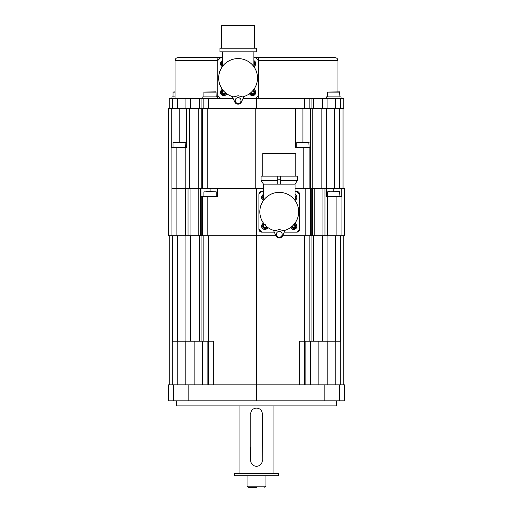 <?xml version="1.0" encoding="UTF-8"?>
<svg xmlns="http://www.w3.org/2000/svg" width="513" height="513" viewBox="0 0 513 513"><rect width="100%" height="100%" fill="white"/><g stroke="black" fill="none" stroke-linecap="round" stroke-linejoin="round"><path stroke-width="0.77" d="M340.76 384.833L340.76 341.203L299.303 341.203L299.303 384.833M213.697 384.833L213.697 341.203L172.24 341.203L172.24 384.833M188.143 384.833L168.52 384.833L168.52 400.826L256.5 400.826L256.5 384.833L188.143 384.833L188.143 400.826M339.696 384.833L339.696 400.826L344.48 400.826L344.48 384.833L256.5 384.833L256.5 235.781L168.52 235.781L168.52 108.538L171.259 108.538L171.259 147.366L171.881 147.366L171.926 235.781M339.696 400.826L256.5 400.826M176.523 400.826L176.523 405.918L336.477 405.918L336.477 400.826M169.252 235.781L169.252 384.833M339.664 108.538L339.664 188.515L344.48 188.515L344.48 235.781L282.592 235.781M275.923 235.781L256.5 235.781L256.5 188.515L198.826 188.515L198.826 235.781M198.826 188.515L190.066 188.515L190.066 235.781M190.066 188.515L171.932 188.515M339.664 188.515L295.033 188.515M263.483 188.515L256.5 188.515M185.591 188.515L185.591 235.781M188.047 188.515L188.047 235.781M326.505 188.515L326.505 196.659L341.741 196.659L341.741 188.515M327.409 196.659L327.409 235.781M324.953 188.515L324.953 235.781M322.933 188.515L322.933 235.781M314.174 188.515L314.174 235.781M312.552 188.515L312.552 235.781M311.744 188.515L311.744 235.781M259.751 192.279L258.898 194.337L258.898 229.234L259.751 231.292M259.758 231.292L261.81 232.145L274.275 232.145M284.24 232.145L296.706 232.145L298.758 231.292L299.618 229.234L299.618 194.337L298.765 192.279L296.706 191.426L295.033 191.426M263.483 191.426L261.81 191.426L259.758 192.272M200.961 188.515L200.961 196.659L217.339 196.659L217.339 188.515M201.256 196.659L201.256 235.781M200.448 188.515L200.448 235.781M210.067 188.515L210.067 191.573L216.249 191.862L216.249 196.659M210.067 191.573L206.04 191.573M258.898 229.234A2.911 2.911 0 0 0 261.81 232.145L258.898 229.234M296.706 232.145A2.911 2.911 0 0 0 299.618 229.234L296.706 232.145M299.618 194.337A2.911 2.911 0 0 0 296.706 191.426L299.618 194.337M261.81 191.426A2.911 2.911 0 0 0 258.898 194.337L261.81 191.426M263.329 200.686A19.411 19.411 0 0 0 263.329 222.886M295.187 222.886A19.411 19.411 0 0 0 295.187 200.686M263.483 194.421A3.27 3.27 0 0 0 263.483 200.352A3.27 3.27 0 0 1 263.483 194.421M263.483 199.089A2.187 2.187 0 0 1 263.483 195.69M263.477 197.723L263.483 197.723A0.725 0.725 0 0 0 263.336 197.672L263.336 197.107A0.725 0.725 0 0 0 263.483 197.05L263.477 197.056M263.483 198.396A1.712 1.712 0 0 1 263.156 197.537M263.156 197.236A1.712 1.712 0 0 1 263.483 196.383M263.118 197.39L263.336 197.107L263.336 197.672L263.118 197.39M263.547 223.187A3.27 3.27 0 0 0 264.189 229.382A3.27 3.27 0 0 0 267.857 227.496A3.27 3.27 0 0 1 261.592 226.182A3.27 3.27 0 0 1 263.547 223.187M266.959 226.804A2.187 2.187 0 0 1 262.669 226.182A2.187 2.187 0 0 1 264.233 224.085M266.491 226.413L266.388 226.464A0.725 0.725 0 0 0 265.869 227.362L265.381 227.644A0.725 0.725 0 0 0 264.342 227.644L263.855 227.362A0.725 0.725 0 0 0 263.336 226.464L263.336 225.9A0.725 0.725 0 0 0 263.855 225.002L264.342 224.72A0.725 0.725 0 0 0 264.971 224.925M266.548 226.457A1.712 1.712 0 0 1 265.843 227.58M263.881 227.58A1.712 1.712 0 0 1 263.156 226.329M263.156 226.028A1.712 1.712 0 0 1 263.881 224.777M264.137 224.63A1.712 1.712 0 0 1 264.58 224.495M265.587 227.734A1.712 1.712 0 0 1 264.137 227.734M266.606 226.182L265.849 227.285M263.118 226.182L263.336 225.9L263.336 226.464L263.118 226.182M264.4 224.771L265.381 224.72L264.342 224.72L263.336 225.9L263.868 225.072M264.4 227.592L265.381 227.644L266.318 226.483M263.406 226.483L264.342 227.644L265.324 227.592M263.336 226.464L263.868 227.285M296.924 197.39A3.27 3.27 0 0 0 295.033 194.421A3.27 3.27 0 0 1 295.033 200.352A3.27 3.27 0 0 0 296.924 197.39M295.033 195.69A2.187 2.187 0 0 1 295.033 199.089M295.039 197.056L295.033 197.05A0.725 0.725 0 0 0 295.18 197.107L295.18 197.672A0.725 0.725 0 0 0 295.033 197.723L295.039 197.723M295.033 196.383A1.712 1.712 0 0 1 295.36 197.236M295.36 197.537A1.712 1.712 0 0 1 295.033 198.396M295.398 197.39L295.18 197.672L295.11 197.082M296.924 226.182A3.27 3.27 0 0 0 294.969 223.187A3.27 3.27 0 0 1 294.327 229.382A3.27 3.27 0 0 1 290.659 227.496A3.27 3.27 0 0 0 296.924 226.182M294.276 224.085A2.187 2.187 0 0 1 293.968 228.349A2.187 2.187 0 0 1 291.557 226.804M293.93 224.495A1.712 1.712 0 0 1 294.379 224.63L294.661 225.002A0.725 0.725 0 0 0 295.18 225.9L295.18 226.464A0.725 0.725 0 0 0 294.661 227.362L294.173 227.644A0.725 0.725 0 0 0 293.135 227.644L292.647 227.362A0.725 0.725 0 0 0 292.128 226.464L292.025 226.413M294.635 224.777A1.712 1.712 0 0 1 295.36 226.028M295.36 226.329A1.712 1.712 0 0 1 294.635 227.58M292.673 227.58A1.712 1.712 0 0 1 291.968 226.457M293.545 224.925A0.725 0.725 0 0 0 294.173 224.72L294.379 224.63M294.379 227.734A1.712 1.712 0 0 1 292.929 227.734M295.398 226.182L295.18 226.464L295.18 225.9L295.398 226.182M293.192 227.592L292.198 226.483M294.116 224.771L295.11 225.874M295.18 225.9L294.642 225.072M294.173 224.72L293.135 224.72L294.173 224.72M294.116 227.592L293.135 227.644L294.173 227.644L295.18 226.464L294.642 227.285M293.135 227.644L292.647 227.362L293.135 227.644M292.128 226.464L292.666 227.285M339.952 191.862L327.595 191.862L339.664 191.573L339.952 196.659M327.884 191.573L329.744 191.573M243.085 98.361L343.748 98.361L343.748 108.538L255.775 108.538L255.775 188.515M255.775 108.538L171.259 108.538M343.024 108.538L343.024 188.515M295.661 108.538L295.661 147.366L310.416 147.366L310.416 108.538M309.115 142.563L296.751 142.563L308.82 142.274L309.115 147.366M297.04 142.274L298.899 142.274M222.328 57.642L219.198 57.642A1.456 1.456 0 0 0 217.749 59.098L217.749 95.45L220.654 98.361L169.252 98.361L169.252 108.538M217.749 95.45L217.749 98.361M258.462 98.361L258.462 59.098A1.456 1.456 0 0 0 257.007 57.642L253.884 57.642M257.173 57.648L335.027 57.642L255.557 57.642L258.462 60.553L337.932 60.553C337.759 58.783 336.791 57.815 335.027 57.642M217.845 58.572L217.749 58.976M175.068 98.361L175.068 60.553L217.749 60.553L220.654 57.642L177.973 57.642L219.198 57.642M255.557 98.361L258.462 95.45M220.654 98.361L233.12 98.361M256.5 98.361L256.5 108.538M171.951 98.361L171.951 96.906L175.068 96.906M175.068 91.814L173.048 92.103L173.048 96.906M217.339 98.361L217.339 96.906L202.795 96.906L202.795 98.361M216.249 92.103L203.885 92.103L215.96 91.814L216.249 96.906M341.049 98.361L341.049 96.906L326.505 96.906L326.505 98.361M339.952 92.103L327.595 92.103L339.664 91.814L339.952 96.906M222.18 66.902A19.411 19.411 0 0 0 222.18 89.102M254.031 89.102A19.411 19.411 0 0 0 254.031 66.902M222.328 60.637A3.27 3.27 0 0 0 222.328 66.568A3.27 3.27 0 0 1 222.328 60.637M222.328 65.305A2.187 2.187 0 0 1 222.328 61.906M222.321 63.939L222.328 63.939A0.725 0.725 0 0 0 222.18 63.888L222.18 63.323A0.725 0.725 0 0 0 222.328 63.266L222.321 63.272M222.328 64.612A1.712 1.712 0 0 1 222.007 63.753M222.007 63.452A1.712 1.712 0 0 1 222.328 62.599M221.962 63.606L222.18 63.323L222.257 63.907M222.392 89.403A3.27 3.27 0 0 0 223.033 95.598A3.27 3.27 0 0 0 226.701 93.712A3.27 3.27 0 0 1 220.436 92.398A3.27 3.27 0 0 1 222.392 89.403M225.81 93.02A2.187 2.187 0 0 1 221.52 92.398A2.187 2.187 0 0 1 223.084 90.301M225.342 92.629L225.233 92.68A0.725 0.725 0 0 0 224.713 93.578L224.226 93.86A0.725 0.725 0 0 0 223.187 93.86L222.7 93.578A0.725 0.725 0 0 0 222.18 92.68L222.18 92.116A0.725 0.725 0 0 0 222.7 91.218L223.187 90.936A0.725 0.725 0 0 0 223.815 91.141M225.393 92.673A1.712 1.712 0 0 1 224.688 93.796M222.725 93.796A1.712 1.712 0 0 1 222.007 92.545M222.007 92.244A1.712 1.712 0 0 1 222.725 90.993M222.988 90.846A1.712 1.712 0 0 1 223.431 90.711M224.431 93.95A1.712 1.712 0 0 1 222.988 93.95M225.451 92.398L224.7 93.501M221.962 92.398L222.18 92.116L222.257 92.699M223.245 90.987L224.226 90.936L223.187 90.936L222.18 92.116L222.719 91.288M223.245 93.808L224.226 93.86L225.162 92.699M222.719 93.501L222.18 92.68L223.187 93.86L224.175 93.808M255.775 63.606A3.27 3.27 0 0 0 253.884 60.637A3.27 3.27 0 0 1 253.884 66.568A3.27 3.27 0 0 0 255.775 63.606M253.884 61.906A2.187 2.187 0 0 1 253.884 65.305M253.884 63.272L253.884 63.266A0.725 0.725 0 0 0 254.025 63.323L254.025 63.888A0.725 0.725 0 0 0 253.884 63.939L253.884 63.939M253.884 62.599A1.712 1.712 0 0 1 254.204 63.452M254.204 63.753A1.712 1.712 0 0 1 253.884 64.612M254.249 63.606L254.025 63.888L253.954 63.298M255.775 92.398A3.27 3.27 0 0 0 253.82 89.403A3.27 3.27 0 0 1 253.172 95.598A3.27 3.27 0 0 1 249.504 93.712A3.27 3.27 0 0 0 255.775 92.398M253.127 90.301A2.187 2.187 0 0 1 252.819 94.565A2.187 2.187 0 0 1 250.402 93.02M252.781 90.711A1.712 1.712 0 0 1 253.223 90.846L253.505 91.218A0.725 0.725 0 0 0 254.025 92.116L254.025 92.68A0.725 0.725 0 0 0 253.505 93.578L253.018 93.86A0.725 0.725 0 0 0 251.979 93.86L251.492 93.578A0.725 0.725 0 0 0 250.972 92.68L250.87 92.629M253.48 90.993A1.712 1.712 0 0 1 254.204 92.244M254.204 92.545A1.712 1.712 0 0 1 253.48 93.796M251.517 93.796A1.712 1.712 0 0 1 250.812 92.673M252.39 91.141A0.725 0.725 0 0 0 253.018 90.936L253.223 90.846M253.223 93.95A1.712 1.712 0 0 1 251.78 93.95M254.249 92.398L254.025 92.68L253.954 92.09M252.037 93.808L251.049 92.699M252.967 90.987L254.025 92.116L253.493 91.288M253.018 90.936L251.979 90.936L253.018 90.936M252.967 93.808L251.979 93.86L253.018 93.86L254.025 92.68L253.493 93.501M251.979 93.86L251.492 93.578L251.979 93.86M250.972 92.68L251.511 93.501M186.495 108.538L186.495 147.366L171.881 147.366M183.256 142.274L179.223 142.274L185.116 142.274L185.405 147.366M179.223 142.274L173.336 142.274L179.223 142.274L179.223 108.538M343.748 235.781L343.748 384.833M250.78 412.85L250.78 461.514M250.857 461.867L250.96 462.213M251.075 462.553L251.223 462.893M254.05 465.727L254.39 465.868M254.73 465.99L255.076 466.086M255.429 466.163L255.788 466.221M256.5 408.098L256.141 408.111M255.788 408.143L255.429 408.194M255.076 408.271L254.73 408.374M254.39 408.495L254.05 408.637M251.223 411.471L251.075 411.811M250.96 412.151L250.857 412.497M262.22 461.514L262.316 413.914A5.816 5.816 0 0 0 256.5 408.098A5.816 5.816 0 0 0 250.684 413.914M262.316 413.914L262.22 412.85M262.143 412.497L262.04 412.151M261.925 411.811L261.777 411.471M258.95 408.637L258.61 408.495M258.27 408.374L257.924 408.271M257.571 408.194L257.212 408.143M256.5 466.266L256.859 466.253M257.212 466.221L257.571 466.163M257.924 466.086L258.27 465.99M258.61 465.868L258.95 465.727M261.777 462.893L261.925 462.553M262.04 462.213L262.143 461.867M250.684 447.618L250.684 460.45A5.816 5.816 0 0 0 256.5 466.266A5.816 5.816 0 0 0 262.316 460.45M234.685 475.718L278.315 475.718L278.315 473.537L234.685 473.537L234.685 475.718M256.5 487.35L248.209 487.35L256.5 487.35M298.669 211.786A19.411 19.411 0 0 0 279.258 192.369A19.411 19.411 0 0 0 274.897 230.703L279.258 229.523L283.618 230.703A19.411 19.411 0 0 0 298.669 211.786M279.258 192.369L279.906 192.381M280.553 192.413L281.201 192.471M282.496 192.644L283.112 192.76M283.144 192.766L283.792 192.907M284.439 193.074L285.087 193.266M285.735 193.484L286.382 193.722M287.017 193.991L287.652 194.28M288.902 194.934L289.505 195.299M290.666 196.075L291.217 196.492M291.737 196.915L292.224 197.338M293.436 198.525L293.75 198.864M293.782 198.903L294.725 200.051M294.731 200.064L294.481 199.743M277.802 180.518L261.079 180.518L261.079 176.158L277.802 176.158L277.802 184.154L263.483 184.154L263.785 200.064M263.791 200.051L264.734 198.903M264.766 198.864L265.08 198.525M266.292 197.338L266.779 196.915M267.299 196.492L267.85 196.075M269.011 195.299L269.614 194.934M270.864 194.28L271.499 193.991M272.134 193.722L272.781 193.484M273.429 193.266L274.077 193.074M274.724 192.907L276.02 192.644M277.315 192.471L277.963 192.413M280.714 184.154L295.033 184.154L297.437 180.518L297.437 176.158L280.714 176.158L280.714 184.154L277.802 184.154M280.714 180.518L297.437 180.518M277.802 176.158L280.714 176.158M262.752 176.158L262.752 153.618L295.764 153.618L295.764 176.158M277.802 179.794L280.714 179.794M273.442 230.305L275.949 235.826A3.636 3.636 0 0 0 282.567 235.826L285.074 230.305M282.169 234.326A2.911 2.911 0 0 0 279.258 231.414A2.911 2.911 0 0 0 276.347 234.326A2.911 2.911 0 0 0 279.258 237.23A2.911 2.911 0 0 0 282.169 234.326M257.52 78.002A19.411 19.411 0 0 0 238.103 58.585A19.411 19.411 0 0 0 233.742 96.919L238.103 95.739L242.469 96.919A19.411 19.411 0 0 0 257.52 78.002M238.103 58.585L238.75 58.597M239.398 58.629L240.046 58.687M241.347 58.86L241.963 58.976M241.989 58.982L242.636 59.123M243.29 59.29L243.938 59.482M244.586 59.7L245.227 59.938M245.868 60.207L246.503 60.496M247.747 61.15L248.356 61.515M249.517 62.291L250.062 62.708M250.581 63.131L251.069 63.554M252.281 64.741L252.595 65.08M252.864 65.388L253.332 65.959M222.328 51.826L222.328 66.69L223.578 65.119M223.617 65.08L223.924 64.741M225.136 63.554L225.624 63.131M226.15 62.708L226.695 62.291M227.855 61.515L228.458 61.15M229.709 60.496L230.343 60.207M230.985 59.938L231.626 59.7M232.274 59.482L232.921 59.29M233.569 59.123L234.217 58.982M234.242 58.976L234.864 58.86M236.16 58.687L236.807 58.629M238.103 51.826L256.282 51.826L256.282 48.19L219.93 48.19L219.93 51.826L238.103 51.826M221.597 48.19L221.597 25.65L254.608 25.65L254.608 48.19M232.286 96.521L234.794 102.042A3.636 3.636 0 0 0 241.418 102.042L243.919 96.521M241.014 100.542A2.911 2.911 0 0 0 238.103 97.63A2.911 2.911 0 0 0 235.198 100.542A2.911 2.911 0 0 0 238.103 103.446A2.911 2.911 0 0 0 241.014 100.542M173.304 384.833L173.304 400.826M324.857 384.833L324.857 400.826M172.605 235.781L172.605 341.203M176.921 188.515L176.921 235.781M341.074 196.659L341.074 235.781M336.079 196.659L336.079 235.781M310.525 188.515L310.525 235.781M305.171 188.515L305.171 235.781M207.829 196.659L207.829 235.781M202.475 196.659L202.475 235.781M216.249 191.862L203.885 191.862L203.885 196.659M263.483 194.581A3.129 3.129 0 0 0 263.483 200.192M263.631 223.302A3.129 3.129 0 0 0 264.233 229.24A3.129 3.129 0 0 0 267.735 227.406M295.033 200.192A3.129 3.129 0 0 0 295.033 194.581M290.781 227.406A3.129 3.129 0 0 0 296.783 226.182A3.129 3.129 0 0 0 294.885 223.302M333.777 191.573L333.777 188.515M334.675 108.538L334.675 188.515M326.332 108.538L326.332 188.515M321.837 108.538L321.837 188.515M312.763 108.538L312.763 188.515M310.314 147.366L310.314 188.515M309.14 147.366L309.14 188.515M303.786 147.366L303.786 188.515M302.933 142.274L302.933 108.538M207.759 108.538L207.759 188.515M202.404 108.538L202.404 188.515M208.483 98.361L208.483 108.538M203.129 98.361L203.129 108.538M201.955 98.361L201.955 108.538M199.506 98.361L199.506 108.538M190.438 98.361L190.438 108.538M185.943 98.361L185.943 108.538M177.601 98.361L177.601 108.538M172.605 98.361L172.605 108.538M175.068 92.103L173.048 92.103M304.517 98.361L304.517 108.538M309.871 98.361L309.871 108.538M311.045 98.361L311.045 108.538M313.494 98.361L313.494 108.538M322.562 98.361L322.562 108.538M327.057 98.361L327.057 108.538M335.399 98.361L335.399 108.538M340.395 98.361L340.395 108.538M222.328 60.797A3.129 3.129 0 0 0 222.328 66.408M222.482 89.518A3.129 3.129 0 0 0 223.084 95.456A3.129 3.129 0 0 0 226.586 93.623M253.884 66.408A3.129 3.129 0 0 0 253.884 60.797M249.626 93.623A3.129 3.129 0 0 0 255.628 92.398A3.129 3.129 0 0 0 253.73 89.518M185.212 147.366L185.212 188.515M189.707 108.538L189.707 188.515M176.876 147.366L176.876 188.515M185.405 142.563L173.048 142.563L173.048 147.366M198.781 108.538L198.781 188.515M201.231 108.538L201.231 188.515M340.395 235.781L340.395 341.203M335.765 341.203L335.765 384.833M327.204 341.203L327.204 384.833M318.881 341.203L318.881 384.833M310.551 341.203L310.551 384.833M305.857 341.203L305.857 384.833M304.658 341.203L304.658 384.833M304.517 235.781L304.517 341.203M309.871 235.781L309.871 341.203M311.045 235.781L311.045 341.203M313.494 235.781L313.494 341.203M322.562 235.781L322.562 341.203M327.057 235.781L327.057 341.203M335.399 235.781L335.399 341.203M208.483 235.781L208.483 341.203M208.342 341.203L208.342 384.833M207.143 341.203L207.143 384.833M202.449 341.203L202.449 384.833M194.119 341.203L194.119 384.833M185.796 341.203L185.796 384.833M177.235 341.203L177.235 384.833M203.129 235.781L203.129 341.203M201.955 235.781L201.955 341.203M199.506 235.781L199.506 341.203M190.438 235.781L190.438 341.203M185.943 235.781L185.943 341.203M177.601 235.781L177.601 341.203M247.048 475.718L247.048 486.189L265.952 486.189L265.952 475.718M327.595 191.862L327.595 196.659M296.751 142.563L296.751 147.366M337.932 91.814L337.932 60.553M175.068 60.553C175.241 58.783 176.209 57.815 177.973 57.642M203.885 92.103L203.885 96.906M327.595 92.103L327.595 96.906M239.052 405.918L239.052 473.537M273.948 405.918L273.948 473.537M247.048 486.189L248.209 487.35M265.952 486.189L264.791 487.35M295.033 200.474L295.033 184.154M263.483 184.154L261.079 180.518M253.884 66.69L253.884 51.826"/></g></svg>
